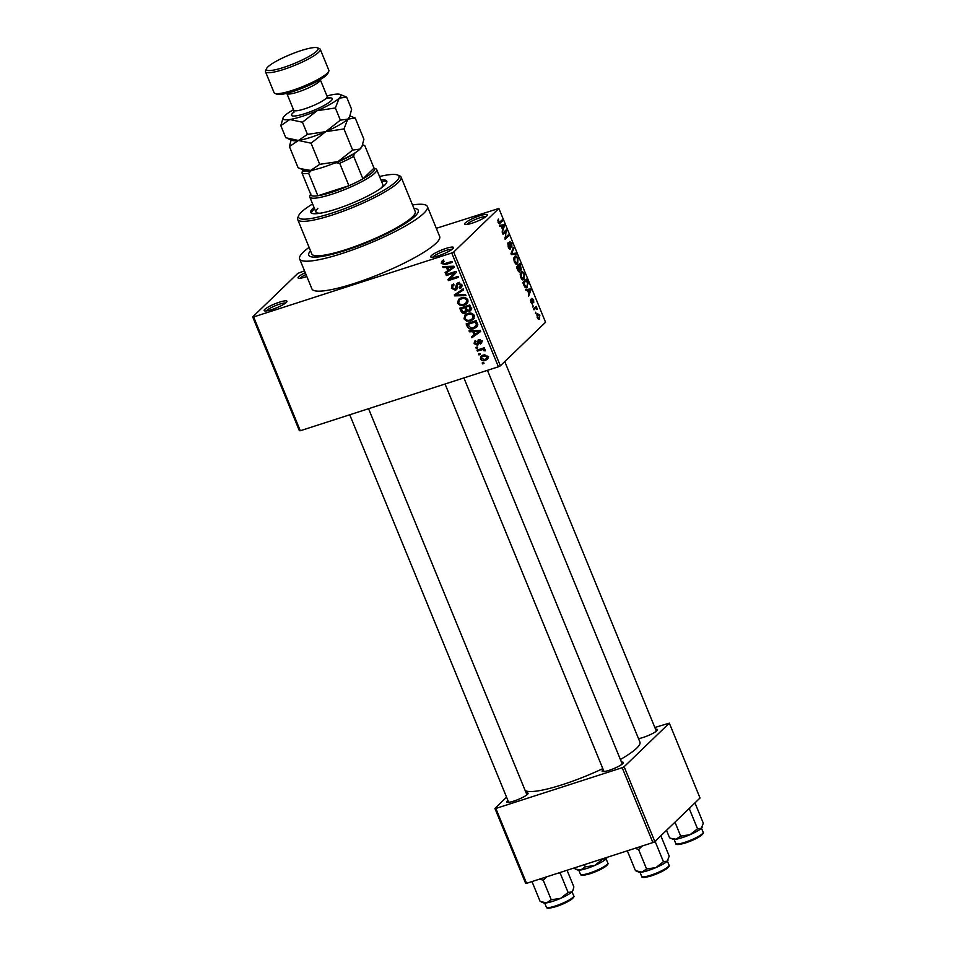 <?xml version="1.0" encoding="UTF-8"?>
<svg xmlns="http://www.w3.org/2000/svg" width="956" height="956" viewBox="0 0 956 956"><rect width="100%" height="100%" fill="white"/><g stroke="black" fill="none" stroke-linecap="round" stroke-linejoin="round"><path stroke-width="1.43" d="M306.84 276.511A12.332 2.163 157.7 0 1 298.38 278.16A12.332 2.163 157.7 0 1 298.702 276.678A12.332 2.163 157.7 0 1 305.275 272.699M306.004 274.48A10.683 1.876 -22.3 0 0 300.746 277.718A10.683 1.876 -22.3 0 0 300.315 278.22M486.771 215.984A12.332 2.163 157.7 0 1 475.467 221.995A12.332 2.163 157.7 0 1 464.927 224.421A12.332 2.163 157.7 0 1 465.237 222.939A12.332 2.163 157.7 0 1 478.562 216.187A12.332 2.163 157.7 0 1 487.369 215.208A12.332 2.163 157.7 0 1 486.771 215.984M486.042 216.606A10.683 1.876 -22.3 0 0 476.757 218.888A10.683 1.876 -22.3 0 0 467.281 223.967A10.683 1.876 -22.3 0 0 466.851 224.481M452.881 248.68A12.332 2.163 157.7 0 1 441.576 254.69A12.332 2.163 157.7 0 1 431.036 257.104A12.332 2.163 157.7 0 1 431.347 255.622A12.332 2.163 157.7 0 1 444.66 248.871A12.332 2.163 157.7 0 1 453.479 247.903A12.332 2.163 157.7 0 1 452.881 248.68M452.152 249.301A10.683 1.876 -22.3 0 0 442.867 251.571A10.683 1.876 -22.3 0 0 433.391 256.662A10.683 1.876 -22.3 0 0 432.96 257.164M286.334 302.419A12.332 2.163 157.7 0 1 275.041 308.43A12.332 2.163 157.7 0 1 264.489 310.855A12.332 2.163 157.7 0 1 264.8 309.374A12.332 2.163 157.7 0 1 278.124 302.622A12.332 2.163 157.7 0 1 286.943 301.642A12.332 2.163 157.7 0 1 286.334 302.419M285.605 303.04A10.683 1.876 -22.3 0 0 276.332 305.322A10.683 1.876 -22.3 0 0 266.855 310.401A10.683 1.876 -22.3 0 0 266.425 310.915M526.147 792.906A11.508 2.02 157.7 0 1 528.023 793.647A11.508 2.02 157.7 0 1 527.461 794.364A11.508 2.02 157.7 0 1 516.921 799.981A11.508 2.02 157.7 0 1 507.074 802.239A11.508 2.02 157.7 0 1 507.361 800.853A11.508 2.02 157.7 0 1 507.887 800.387M655.565 729.261A11.508 2.02 157.7 0 1 657.453 729.99A11.508 2.02 157.7 0 1 656.892 730.719A11.508 2.02 157.7 0 1 648.586 735.403A11.508 2.02 157.7 0 1 638.5 738.618A9.859 1.733 -22.3 0 1 638.835 738.235M621.472 762.147A11.508 2.02 157.7 0 1 623.348 762.876A11.508 2.02 157.7 0 1 622.786 763.605A11.508 2.02 157.7 0 1 612.246 769.21A11.508 2.02 157.7 0 1 602.4 771.468A11.508 2.02 157.7 0 1 602.686 770.094A11.508 2.02 157.7 0 1 603.224 769.628M413.924 208.372A59.176 10.361 157.7 0 1 418.083 212.34A59.176 10.361 157.7 0 1 415.191 216.056A59.176 10.361 157.7 0 1 360.95 244.903A59.176 10.361 157.7 0 1 310.33 256.531A59.176 10.361 157.7 0 1 310.509 250.783M309.099 247.377A69.035 12.093 -22.3 0 0 303.207 252.193A69.035 12.093 -22.3 0 0 299.634 258.933A69.035 12.093 -22.3 0 0 354.831 249.074A69.035 12.093 -22.3 0 0 423.807 213.272A69.035 12.093 -22.3 0 0 427.38 206.532A69.035 12.093 -22.3 0 0 412.514 204.954M299.634 258.933L311.907 288.879A69.035 12.093 -22.3 0 0 367.104 279.021A69.035 12.093 -22.3 0 0 436.079 243.218A69.035 12.093 -22.3 0 0 439.664 236.479L427.38 206.532M620.384 759.506A62.463 10.934 -22.3 0 0 636.684 748.178A62.463 10.934 -22.3 0 0 639.923 742.083L487.452 370.33M252.695 316.902L253.615 316.938L300.292 430.738L299.371 430.702L252.695 316.902L297.89 273.32L304.522 270.847M436.318 228.317L498.877 208.456L453.694 252.037L500.358 365.837L498.411 366.793L451.734 252.993L453.694 252.037M480.414 358.966L481.047 356.206L483.115 355.082L487.99 356.516L487.369 359.277L485.373 360.364C483.354 361.225 481.693 360.759 480.414 358.966L481.358 358.058M477.343 351.091L476.948 350.135L484.262 347.781L484.644 348.737L483.485 349.107L485.242 349.824L485.23 350.864L482.696 349.561L477.343 351.091L479.016 349.466M476.064 341.483L475.216 343.383L476.877 344.303L478.729 339.703L481.693 341.173L480.51 344.052L480.665 341.543L479.267 340.599L477.45 345.2L474.14 343.658L474.523 341.256L475.538 340.575L475.455 341.878L475.992 341.364M476.877 344.303L478.837 342.499M477.94 340.157L478.729 339.703M481.418 343.467L481.836 342.786M479.996 343.144L482.541 340.838M480.223 339.679L478.789 341.101M478.43 344.65L477.45 345.2L478.848 343.849M467.317 326.665L466.17 323.869L476.219 320.619L477.749 324.861L476.745 327.06L473.877 328.625C471.117 329.796 468.93 329.139 467.317 326.665L468.273 325.745M460.959 311.166L459.752 308.214L469.802 304.976L471.021 307.928L470.639 310.748L467.042 311.023L465.106 313.114C463.206 313.699 461.832 313.054 460.959 311.166L461.915 310.246M454.698 295.87L454.315 294.938L463.206 288.879L463.612 289.859L455.654 294.974L465.56 294.627L465.966 295.619L454.698 295.87L456.55 293.408M446.356 275.543L445.962 274.587L456.012 271.349L456.43 272.364L450.025 278.985L458.079 276.38L458.474 277.336L448.424 280.586L448.005 279.558L454.399 272.95L446.356 275.543L448.041 273.918M442.031 261.131L443.548 260.414L444.074 261.335L442.461 263.151L443.632 263.94L451.937 261.406L452.331 262.362L445.508 264.561L441.266 263.486L441.636 261.442M443.847 260.94L442.461 263.151M300.292 430.738L498.411 366.793M253.615 316.938L451.734 252.993M443.082 267.561L442.676 266.557L453.909 266.21L454.315 267.214L445.52 273.5L445.114 272.508L447.767 270.715L446.416 267.417L443.082 267.561L444.17 266.509M455.152 289.357L456.717 283.574L457.805 282.952L461.664 284.769L461.186 287.816L459.836 288.604L459.322 287.696L460.505 285.175L458.163 283.908L457.255 284.541L457.362 288.079L455.558 290.301L451.423 288.27L451.985 284.912L453.526 284.016L454.052 284.936L453.013 285.557L452.642 287.971L455.152 289.357L457.84 287.015M459.322 287.696L462.298 285.151M459.298 282.809L457.255 284.541M459.203 298.822L461.079 297.925C463.839 296.79 466.11 297.459 467.866 299.897L466.934 303.709L464.21 305.239L460.206 305.454L457.554 303.219L458.533 299.383M465.632 314.476L467.496 313.58C470.256 312.445 472.527 313.102 474.296 315.552L473.363 319.364L470.627 320.893L466.636 321.108L463.983 318.874L464.951 315.038M469.432 331.804L469.026 330.812L480.259 330.465L480.665 331.469L471.87 337.755L471.463 336.751L474.128 334.959L472.766 331.66L469.432 331.804L470.519 330.764M476.219 348.366L475.837 347.41L477.271 346.956L477.653 347.9L476.219 348.366L477.391 347.243M478.908 354.903L478.514 353.947L479.948 353.481L480.342 354.437L478.908 354.903L480.067 353.78M482.589 363.889L482.194 362.933L483.628 362.467L484.023 363.423L482.589 363.889L483.748 362.766M536.089 313.15L535.575 313.64L535.695 312.194L535.456 313.353M533.687 309.063L535.36 308.525L534.01 309.828L533.615 308.872L536.232 306.35L537.368 309.445L535.36 308.525L535.969 308.19M533.4 306.613L532.886 307.103L532.504 306.159L533.018 305.657L532.767 306.816M532.181 304.044L530.891 302.395L530.783 299.264L531.297 302.108L532.361 302.526L531.954 298.32L533.579 299.742L533.747 302.67L532.408 299.216L532.444 304.044M531.691 299.431L532.48 299.168L531.691 299.443M527.509 290.337L526.099 290.552L525.692 289.549L530.472 288.975L530.879 289.979L528.537 296.491L528.859 293.635L527.509 290.337M521.02 272.209C521.952 271.014 523.087 271.635 524.414 274.061L524.079 279.511L522.394 279.809L520.733 277.61L520.172 274.336L521.749 271.731M522.741 279.941L524.079 279.511L522.394 279.809M514.603 256.555C515.535 255.36 516.67 255.981 517.997 258.407L517.662 263.856L515.977 264.155L514.304 261.956L513.754 258.682L515.332 256.077M516.312 264.298L517.662 263.856L515.977 264.155M498.984 223.584L500.108 223.226L498.016 222.234L498.291 219.091L499.14 222.629L502.151 219.928L502.545 220.872L499.51 223.62M498.339 222.891L499.677 222.306M498.877 208.456L545.553 322.256L500.358 365.837M501.159 226.082L499.749 226.297L499.343 225.293L504.123 224.732L504.529 225.736L502.187 232.236L502.509 229.38L501.159 226.082M505.903 231.507L503.023 234.28L502.629 233.324L506.226 229.858L505.413 237.674L508.293 234.901L508.688 235.845L505.091 239.323L505.903 231.507L503.824 232.177M509.871 249.157L508.174 247.006L508.102 242.681L508.628 246.696L510.038 248.034L509.703 241.521L511.795 243.278L511.902 247.186L511.388 243.72L510.074 242.489L509.835 243.135L510.695 246.708L510.181 249.146M508.939 248.429L510.038 248.034M510.229 242.394L509.321 242.728L510.229 242.394M516.18 254.141L511.364 254.607L510.982 253.675L513.42 247.389L513.814 248.369L511.568 253.687L515.774 253.137L516.18 254.141M519.204 272.006L519.873 271.791L517.626 269.903L516.419 266.951L520.016 263.486L521.402 269.939L520.219 269.628L519.562 271.994M520.889 270.106L519.753 269.783M525.788 287.732L527.282 287.254C526.362 288.485 525.262 287.864 523.984 285.402L522.836 282.606L526.433 279.14L528.082 283.382L526.541 287.72M538.515 319.388L539.638 319.029L537.164 317.703L537.439 313.735L539.877 315.086L539.053 319.4M526.553 883.32L525.633 883.296L494.921 808.429L495.841 808.453L526.553 883.32L652.888 842.559L622.189 767.692L624.137 766.724L654.836 841.591L652.888 842.559M495.841 808.453L622.189 767.692M624.137 766.724L669.331 723.142L700.031 798.009L654.836 841.591M654.848 727.48L669.331 723.142M506.572 797.185L494.921 808.429M525.131 790.457A62.463 10.934 -22.3 0 0 602.806 768.624M497.67 220.334L498.733 220M500.466 221.541L502.545 220.872M499.689 226.154L504.123 224.732M503.848 225.951L504.529 225.736M503.119 225.879L501.709 225.998L502.796 228.651L503.489 225.819M504.433 231.591L506.644 230.874M504.744 237.889L505.413 237.674M506.608 236.514L508.688 235.845M507.6 243.9L508.532 243.589M512.918 248.668L513.814 248.369M511.341 254.571L515.774 253.137M517.578 258.825C516.551 256.961 515.69 256.531 514.985 257.511L514.722 261.55L517.28 262.9L517.578 258.825M513.958 257.63L515.619 257.092L513.886 257.869M515.368 263.701L517.28 262.9M519.992 264.836L518.917 265.876L520.948 269.042L519.992 264.836L517.913 265.505M516.837 266.545L518.917 265.876M519.514 268.815L520.948 269.042M518.487 266.282L517.232 267.501L519.478 270.835L518.487 266.282L516.419 266.951M517.961 270.644L519.478 270.835M524.008 274.48C522.968 272.615 522.107 272.185 521.402 273.165L521.151 277.204L523.697 278.555L524.008 274.48M520.375 273.285L522.036 272.747L520.303 273.512M521.785 279.355L523.697 278.555M526.409 280.49L523.649 283.155L525.86 286.764L526.899 286.298L527.581 283.609L526.409 280.49L524.33 281.16M524.892 287.075L526.899 286.298M526.039 290.409L530.472 288.975M530.198 290.206L530.879 289.979M529.469 290.134L528.059 290.254L529.146 292.906L529.839 290.074M530.449 300.423L531.213 300.172M534.547 307.975L536.627 307.306M534.129 308.382L536.208 307.713M539.495 315.42L537.822 314.691L537.559 317.368L539.22 318.097L539.495 315.42M536.806 314.882L538.24 314.416L536.782 315.026M537.726 318.718L539.22 318.097M442.497 262.303L441.266 263.486M443.321 261.514L443.417 259.793M454.16 266.82L445.52 273.5M448.723 269.795L447.767 270.715M447.456 266.413L446.416 267.417M451.017 267.298L447.731 267.357L448.818 270.01L453.096 267.13L451.017 267.298L452.08 266.27M448.746 266.377L447.731 267.357M453.945 266.306L453.096 267.13M450.097 278.961L448.424 280.586M450.455 278.543L450.061 277.575L448.005 279.558M450.061 277.575L454.399 272.95M452.451 287.29L451.423 288.27M453.216 285.366L453.311 284.099M458.079 283.693L458.103 282.868M461.868 286.657L459.836 288.604M461.879 286.597L461.497 285.928M461.425 284.291L460.505 285.175M457.279 288.64L455.558 290.301M457.327 288.401L456.311 288.473M463.397 289.345L455.654 294.974M467.771 302.622L464.21 305.239M466.265 303.255L465.536 303.458M461.103 304.594L460.206 305.454M458.569 302.251L457.554 303.219M459.346 300.065L459.752 298.487M466.17 302.921L468.129 301.044L465.954 303.136L466.695 300.28C465.321 298.415 463.576 297.949 461.449 298.881L459.418 299.993L458.725 302.837C460.075 304.653 461.772 305.131 463.851 304.271L465.954 303.136M461.844 297.698L459.418 299.993M467.615 299.395L466.695 300.28M462.871 297.507L461.449 298.881M471.26 309.732L469.563 311.369M471.308 309.469L470.304 309.517M467.687 310.389L467.042 311.023M467.006 311.274L465.106 313.114M467.018 311.178L465.883 311.345M469.97 305.382L466.014 307.27L467.257 310.031L469.014 310.461L471.786 308.083M467.699 305.645L466.014 307.27M469.014 310.461L469.695 307.963L469.014 306.302M466.528 306.028L464.843 307.653L461.318 308.788L462.68 311.752L464.712 312.17L467.556 309.732M463.003 307.163L461.318 308.788M466.564 308.609L465.62 309.529L464.843 307.653M464.712 312.17L465.62 309.529M474.188 318.276L470.627 320.893M472.682 318.91L471.965 319.113M467.532 320.248L466.636 321.108M464.986 317.906L463.983 318.874M465.775 315.719L466.17 314.142M472.587 318.575L474.546 316.699L472.372 318.79L473.124 315.934C471.738 314.07 469.994 313.604 467.866 314.536L465.835 315.647L465.154 318.491C466.492 320.308 468.201 320.786 470.268 319.925L472.372 318.79M468.273 313.353L465.835 315.647M474.045 315.05L473.124 315.934M469.288 313.162L467.866 314.536M477.534 325.984L473.877 328.625M475.933 326.641L475.335 326.821M475.443 321.957L467.735 324.442L470.89 328.075L473.507 327.669L476.494 325.064L475.443 321.957L476.399 321.037M469.42 322.817L467.735 324.442M477.08 322.722L476.136 323.642M477.582 324.012L476.494 325.064M480.51 331.075L471.87 337.755M475.072 334.038L474.128 334.959M473.806 330.668L472.766 331.66M477.367 331.553L474.08 331.601L475.168 334.253L479.446 331.374L477.367 331.553L478.43 330.525M475.096 330.621L474.08 331.601M480.294 330.561L479.446 331.374M475.072 342.762L474.14 343.658M479.47 340.288L479.458 339.571M481.489 340.754L480.665 341.543M478.872 343.359L478.06 343.324M484.429 348.199L483.485 349.107M485.23 349.8L484.071 350.924M484.788 349.346L483.915 350.195M484.334 347.984L482.696 349.561M482.804 348.247L481.131 349.872M482.326 356.492L482.386 355.357M488.074 358.142L485.373 360.364M487.417 358.392L486.437 358.643M484.035 354.843L481.896 356.911L481.477 358.643L484.907 359.444L486.508 358.584L486.939 356.827L483.509 356.038L481.896 356.911M487.739 356.05L486.939 356.827M484.859 354.736L483.509 356.038M314.01 207.356A41.096 7.194 -22.3 0 0 312.875 208.372A41.096 7.194 -22.3 0 0 310.748 212.387A41.096 7.194 -22.3 0 0 343.598 206.52A41.096 7.194 -22.3 0 0 384.659 185.213A41.096 7.194 -22.3 0 0 386.786 181.198A41.096 7.194 -22.3 0 0 380.93 179.907M386.857 182.046A41.096 7.194 -22.3 0 0 381.54 181.413M314.62 208.85A41.096 7.194 -22.3 0 0 313.484 209.878A41.096 7.194 -22.3 0 0 311.298 213.033M312.624 203.963A54.241 9.5 -22.3 0 0 301.391 212.089A54.241 9.5 -22.3 0 0 298.738 215.482A54.241 9.5 -22.3 0 0 337.528 211.228A54.241 9.5 -22.3 0 0 396.143 181.509A54.241 9.5 -22.3 0 0 397.517 174.972A54.241 9.5 -22.3 0 0 379.532 176.525M397.517 174.972L399.608 175.808A55.89 9.787 157.7 0 1 401.09 177.087A55.89 9.787 157.7 0 1 398.198 182.536A55.89 9.787 157.7 0 1 342.356 211.527A55.89 9.787 157.7 0 1 297.675 219.498A55.89 9.787 157.7 0 1 297.83 217.55L298.738 215.482M297.675 219.498L311.799 253.938A55.89 9.787 -22.3 0 0 356.48 245.967A55.89 9.787 -22.3 0 0 412.323 216.976A55.89 9.787 -22.3 0 0 415.215 211.527L401.09 177.087M373.999 168.077L375.732 168.77A36.161 6.333 157.7 0 1 376.7 169.594L382.842 184.568A36.161 6.333 157.7 0 1 380.966 188.105A36.161 6.333 157.7 0 1 380.452 188.571M320.427 213.188A36.161 6.333 157.7 0 1 315.922 212.017A36.161 6.333 157.7 0 1 317.798 208.48M574.018 868.012L575.381 869.064L580.722 869.972A16.001 2.796 -22.3 0 0 594.704 865.467L585.347 866.853L580.722 869.972A16.001 2.796 -22.3 0 1 577.663 869.984L575.5 869.112M584.439 864.642L585.347 866.853M602.208 859.563L594.704 865.467A16.001 2.796 -22.3 0 0 606.02 859.038L601.969 858.99M607.048 857.46L606.02 859.038A16.001 2.796 157.7 0 0 606.797 858.034L607.048 857.46M310.784 193.721A34.524 6.047 -22.3 0 0 311.226 195.514A34.524 6.047 -22.3 0 0 317.858 195.753A34.524 6.047 -22.3 0 0 331.84 192.228A34.524 6.047 -22.3 0 0 348.916 185.727A34.524 6.047 -22.3 0 0 362.91 178.844A34.524 6.047 -22.3 0 0 374.023 168.125L364.81 145.659L363.113 145.204A32.874 5.76 -22.3 0 0 362.575 144.75M376.7 169.594A36.161 6.333 157.7 0 1 331.947 194.211A36.161 6.333 157.7 0 1 309.78 197.044A36.161 6.333 157.7 0 1 309.887 195.777L310.628 194.068M311.226 195.514L302.012 173.06L302.478 170.526A32.874 5.76 -22.3 0 0 311.035 170.813L308.645 173.287L317.858 195.753L348.916 185.727L339.703 163.261L336.07 162.735A32.874 5.76 -22.3 0 0 354.162 153.844L355.513 152.542M354.162 153.844L353.696 156.378L362.91 178.844L374.023 168.125M311.035 170.813L314.823 169.594M332.294 163.966L336.07 162.735M361.93 146.352L363.113 145.204M303.207 169.821L302.478 170.526M362.575 144.738L364.439 145.479A34.524 6.047 157.7 0 1 364.81 145.659M308.645 173.287A34.524 6.047 157.7 0 1 302.012 173.06M353.696 156.378A34.524 6.047 157.7 0 1 339.703 163.261M670.825 838.352L672.988 839.213A16.001 2.796 157.7 0 0 676.047 839.213A16.001 2.796 -22.3 0 0 682.369 837.599A16.001 2.796 -22.3 0 0 690.029 834.708L680.672 836.094L676.047 839.213L670.706 838.304L669.582 837.826L666.511 830.334M674.972 822.184L680.672 836.094M697.533 828.804L690.029 834.708A16.001 2.796 -22.3 0 0 701.346 828.266L697.533 828.804L689.563 809.35L689.862 807.808M688.32 809.314L689.563 809.35M694.295 803.542L695.335 803.781L703.305 823.236L701.346 828.266A16.001 2.796 -22.3 0 0 702.122 827.263A16.001 2.796 -22.3 0 0 702.182 827.095M695.335 803.781L694.438 803.399M539.77 879.066L543.271 880.297L546.856 876.772M567.051 870.259L573.875 886.881L572.955 890.347L571.915 891.924L568.103 892.45L560.598 898.353L551.242 899.751L546.629 902.87L540.152 901.472L532.181 882.03L532.743 881.324M543.271 880.297L551.242 899.751M558.674 872.959L560.132 873.007L568.103 892.45M541.395 901.998L543.558 902.87A16.001 2.796 -22.3 0 0 546.629 902.87A16.001 2.796 -22.3 0 0 560.598 898.353A16.001 2.796 -22.3 0 0 571.915 891.924A16.001 2.796 157.7 0 0 572.704 890.92L572.955 890.347M636.72 871.239L638.895 872.111A16.001 2.796 157.7 0 0 641.954 872.099A16.001 2.796 -22.3 0 0 648.276 870.486A16.001 2.796 -22.3 0 0 655.936 867.594L646.579 868.98L641.954 872.099L635.489 870.713L627.506 851.258L628.08 850.565M635.095 848.295L638.596 849.537L646.579 868.98M638.596 849.537L642.193 846.012M663.44 861.691L655.936 867.594A16.001 2.796 -22.3 0 0 667.252 861.165L663.44 861.691L655.457 842.236L655.768 840.706M653.629 842.188L655.457 842.236M660.19 836.428L661.229 836.679L669.212 856.122L667.252 861.165A16.001 2.796 -22.3 0 0 668.029 860.161A16.001 2.796 -22.3 0 0 668.089 859.982M661.229 836.679L660.345 836.285M328.768 71.306L327.872 73.373A27.939 4.888 157.7 0 1 326.498 75.118A27.939 4.888 157.7 0 1 300.889 88.741A27.939 4.888 157.7 0 1 276.977 94.238L274.886 93.401A29.588 5.186 -22.3 0 0 300.208 87.582A29.588 5.186 -22.3 0 0 327.322 73.158A29.588 5.186 -22.3 0 0 328.768 71.306A29.588 5.186 -22.3 0 0 328.852 70.278L320.26 49.306A29.588 5.186 157.7 0 1 318.73 52.198A29.588 5.186 157.7 0 1 289.166 67.541A29.588 5.186 157.7 0 1 265.505 71.76A29.588 5.186 157.7 0 1 265.589 70.732L266.497 68.665A27.939 4.888 -22.3 0 0 286.477 66.478A27.939 4.888 -22.3 0 0 316.675 51.158A27.939 4.888 -22.3 0 0 317.38 47.8A27.939 4.888 -22.3 0 0 293.468 53.297A27.939 4.888 -22.3 0 0 267.859 66.92A27.939 4.888 -22.3 0 0 266.497 68.665M317.38 47.8L319.471 48.637A29.588 5.186 157.7 0 1 320.26 49.306M291.15 139.958L289.417 146.555L298.427 140.472L311.059 143.185L325.709 131.665L343.969 128.952L347.793 119.118L355.238 118.078L349.884 115.879M355.238 118.078L363.901 139.229L362.097 145.981L360.077 149.064L352.645 150.092L337.994 161.612L319.722 164.324L310.712 170.419L300.268 168.638L298.081 167.694L289.417 146.555M311.059 143.185L319.722 164.324M343.969 128.952L352.645 150.092M325.709 131.665A31.237 5.473 -22.3 0 0 347.793 119.118A31.237 5.473 -22.3 0 0 349.322 117.158L347.793 119.118L340.36 120.145L325.709 131.665L307.45 134.378L298.427 140.472A31.237 5.473 -22.3 0 0 325.709 131.665M288.222 138.787L292.452 140.484A31.237 5.473 -22.3 0 0 298.427 140.472L285.796 137.748L280.813 125.594L289.835 119.512A31.237 5.473 -22.3 0 0 317.105 110.705A31.237 5.473 -22.3 0 0 339.201 98.157A31.237 5.473 -22.3 0 0 339.989 94.393A31.237 5.473 -22.3 0 0 334.014 94.405A31.237 5.473 -22.3 0 0 326.952 95.97M300.507 168.734L304.737 170.431A31.237 5.473 -22.3 0 0 310.712 170.419A31.237 5.473 -22.3 0 0 337.994 161.612A31.237 5.473 -22.3 0 0 360.077 149.064A31.237 5.473 -22.3 0 0 361.607 147.105L362.097 145.981M293.504 109.689A31.237 5.473 -22.3 0 0 284.637 115.76A31.237 5.473 -22.3 0 0 283.119 117.719A31.237 5.473 -22.3 0 0 289.835 119.512L302.454 122.225L317.105 110.705L335.365 107.98L339.201 98.157L346.634 97.118L351.629 109.283L349.812 116.034M346.634 97.118L339.989 94.393M283.119 117.719L280.813 125.594M302.454 122.225L307.45 134.378M335.365 107.98L340.36 120.145M265.505 71.76L274.109 92.732A29.588 5.186 -22.3 0 0 274.886 93.401M511.245 252.993L511.974 252.754M511.09 253.938L512.297 253.555M447.193 262.948L445.508 264.561M457.123 285.354L456.072 286.37M459.131 292.106L457.088 294.078M470.651 307.043L469.695 307.963M478.765 341.507L477.45 342.774M589.505 873.091A14.794 2.593 -22.3 0 0 607.813 863.029C608.614 863.388 607.885 864.535 605.65 866.459C601.73 869.147 596.556 871.561 590.115 873.736C578.631 876.843 581.595 874.525 580.435 874.25A14.794 2.593 -22.3 0 0 589.505 873.091M607.251 864.26A13.802 2.414 157.7 0 1 590.187 873.7M703.15 832.258C703.939 832.628 703.222 833.775 700.975 835.699C697.055 838.376 691.881 840.802 685.452 842.977C678.808 844.877 675.581 845.056 675.773 843.491A14.794 2.593 -22.3 0 0 684.831 842.332A14.794 2.593 -22.3 0 0 703.15 832.258L701.465 828.159M702.588 833.501A13.802 2.414 157.7 0 1 685.512 842.929M555.412 905.977A14.794 2.593 -22.3 0 0 573.72 895.915C574.508 896.274 573.791 897.421 571.545 899.357C567.637 902.034 562.451 904.46 556.022 906.623C544.538 909.73 547.501 907.411 546.342 907.136A14.794 2.593 -22.3 0 0 555.412 905.977M573.158 897.146A13.802 2.414 157.7 0 1 556.081 906.587M669.045 865.144C669.845 865.515 669.116 866.662 666.882 868.586C662.962 871.263 657.788 873.688 651.347 875.863C644.702 877.775 641.476 877.943 641.667 876.377A14.794 2.593 -22.3 0 0 650.737 875.218A14.794 2.593 -22.3 0 0 669.045 865.144L667.36 861.045M668.483 866.387A13.802 2.414 157.7 0 1 651.418 875.816M328.41 97.978A22.024 3.86 157.7 0 1 331.158 100.75A22.024 3.86 157.7 0 1 305.036 113.597A22.024 3.86 157.7 0 1 292.679 113.167A22.024 3.86 157.7 0 1 293.874 112.139M293.946 112.414L293.719 110.227A18.08 3.167 -22.3 0 0 308.179 107.646A18.08 3.167 -22.3 0 0 326.235 98.265A18.08 3.167 -22.3 0 0 327.179 96.496L329.007 98.241L326.319 98.456M327.179 96.496L320.296 79.73A18.08 3.167 157.7 0 1 319.364 81.499A18.08 3.167 157.7 0 1 301.295 90.868A18.08 3.167 157.7 0 1 286.836 93.449L293.719 110.227M499.247 222.605L498.339 222.903M520.781 269.15L519.706 269.496M519.275 270.966L518.319 271.277M526.254 286.704L524.94 287.135M453.013 285.557L453.909 284.697M457.446 284.302L459.501 282.319M475.753 326.474L477.809 324.502M477.283 344.076L479.326 342.093M478.98 340.778L480.139 339.655M486.508 358.584L488.564 356.6M314.213 255.491L314.882 257.152M414.581 214.323L415.263 215.984M607.813 863.029L606.128 858.918M580.435 874.25L578.762 870.151M656.354 731.173L504.78 361.583M508.676 802.311L349.741 414.773M526.935 794.83L368.562 408.702M445.066 384.013L604.013 771.552M463.899 377.931L622.26 764.059M309.78 197.044L315.922 212.017M675.773 843.491L674.088 839.38M573.72 895.915L572.035 891.805M546.342 907.136L544.657 903.038M641.667 876.377L639.994 872.266"/></g></svg>
